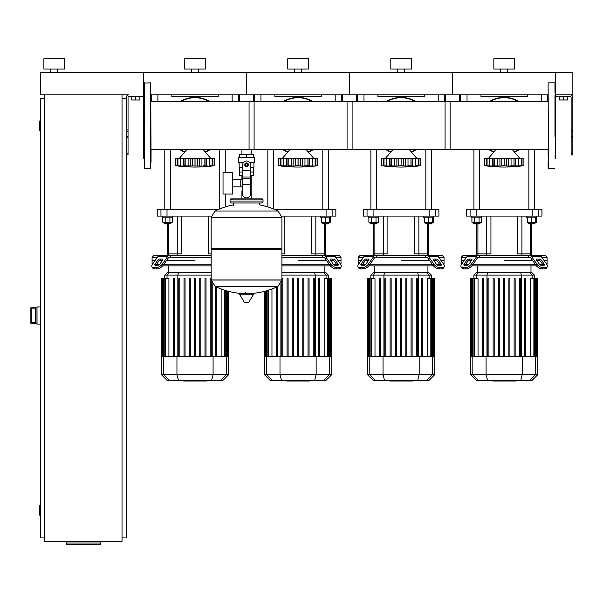 <?xml version="1.0" encoding="UTF-8"?>
<svg xmlns="http://www.w3.org/2000/svg" width="603" height="603" viewBox="0 0 603 603"><rect width="100%" height="100%" fill="white"/><g stroke="black" fill="none" stroke-linecap="round" stroke-linejoin="round"><path stroke-width="0.9" d="M555.68 96.548L570.272 96.548A0.859 0.859 0 0 1 571.131 97.407L571.131 154.941L572.85 154.941L572.85 97.407A2.578 2.578 0 0 0 570.272 94.829L555.68 94.829L572.85 94.829L572.85 72.503L555.68 72.503L555.68 93.457L554.986 92.764M559.283 96.548L559.283 99.977L567.529 99.977L567.529 96.548M563.406 96.548L563.406 99.977M122.032 537.921L126.321 537.921L126.321 97.407A2.578 2.578 0 0 1 128.899 94.829L40.454 94.829L40.454 72.503L143.499 72.503L143.499 93.457L144.185 92.764M143.499 96.548L128.899 96.548A0.859 0.859 0 0 0 128.04 97.407L128.04 154.941L126.321 154.941M139.888 96.548L139.888 99.977L131.65 99.977L131.65 96.548M135.773 96.548L135.773 99.977M44.75 94.829L44.75 541.351L122.032 541.351L122.032 94.829M122.032 98.266L126.321 98.266M40.454 515.595L40.454 505.291M40.115 505.291L39.768 515.248L39.768 505.631M40.454 130.896L40.454 120.592M40.115 120.592L39.768 130.549L39.768 120.932M39.768 121.278L39.768 130.203M44.75 98.266L40.454 98.266L40.454 537.921L44.75 537.921M39.768 505.977L39.768 514.902M100.565 543.047L100.565 544.238L66.217 544.238L66.217 543.047L100.565 543.047L100.565 541.351M66.217 541.351L66.217 543.047M35.306 308.48L35.306 322.424L31.183 322.206L31.183 323.231L35.992 323.231L35.306 322.424L35.306 308.6L35.992 307.794L31.183 307.786L30.15 308.819L31.183 308.826L31.183 307.794A1.033 1.033 180 0 0 30.15 308.826L30.15 322.206A1.033 1.033 0 0 0 31.183 323.231L37.017 323.246M31.183 307.786L37.017 307.786M40.454 306.927L37.017 306.927L37.017 324.105L40.454 324.105M249.062 149.732L249.062 101.749L352.107 101.749L352.107 149.732L251.165 149.732L251.165 154.202M251.165 175.503L251.165 190.955L250.411 190.955L251.165 190.955L251.165 198.854M241.924 149.732L241.924 154.202M241.924 175.503L241.924 179.573M242.677 190.955L241.924 190.955L242.677 190.955M232.652 186.885L242.677 186.885M232.652 179.573L240.205 179.573L240.205 186.885L240.205 179.573L242.677 179.573M223.035 183.229L223.035 194.045L232.652 194.045L232.652 172.405L223.035 172.405L223.035 183.229M243.522 162.448L238.645 162.448L238.645 157.639L254.443 157.639L254.443 162.448L249.567 162.448M250.411 175.503L253.388 175.503L253.411 172.066L250.411 172.066M245.172 164.853A1.372 1.372 0 0 0 246.544 166.224A1.372 1.372 0 0 0 247.916 164.853A1.372 1.372 0 0 0 246.544 163.481A1.372 1.372 0 0 0 245.172 164.853M245.511 164.853A1.033 1.033 0 0 1 246.544 163.82A1.033 1.033 0 0 1 247.577 164.853A1.033 1.033 0 0 1 246.544 165.885A1.033 1.033 0 0 1 245.511 164.853M248.263 165.84L246.544 166.835L244.826 165.84L244.826 163.858L246.544 162.87L248.263 163.858L248.263 165.84M250.411 184.661L250.411 194.392A3.437 3.437 0 0 1 246.974 197.829L246.114 197.829A3.437 3.437 0 0 1 242.677 194.392L242.677 184.661L250.411 184.661L250.411 164.853A3.867 3.867 0 0 0 246.544 160.986A3.867 3.867 0 0 0 242.677 164.853L242.677 184.661M242.677 172.066L239.67 172.066L239.67 167.257M239.7 172.066L239.7 175.503L242.677 175.503M242.677 167.257L239.157 167.257L239.157 162.448M253.931 162.448L253.931 167.257L250.411 167.257M239.7 157.639L239.7 154.202L253.388 154.202L253.388 157.639M246.544 157.639L246.544 154.202M281.925 217.314L211.163 217.314L281.925 217.404L211.163 217.404L211.163 248.662L281.925 248.662L281.925 217.314L277.998 210.997L215.09 210.997L277.998 210.997A71.101 71.101 0 0 0 259.599 204.877L259.599 202.977L261.996 202.977A1.033 1.033 0 0 0 263.029 201.945L263.029 199.887A1.033 1.033 0 0 0 261.996 198.854L231.085 198.854A1.033 1.033 0 0 0 230.06 199.887L263.029 199.887M233.489 205.382L233.489 202.977L231.085 202.977L261.996 202.977M280.892 248.662L281.925 249.695L281.925 279.92L211.163 279.92L281.925 279.92L277.998 286.319L215.09 286.319A71.101 71.101 0 0 0 243.047 293.571M281.925 249.695L211.163 249.695L211.163 280.011L281.925 280.011M245.511 292.282L245.511 293.571M239.828 293.571A0.43 0.43 0 0 0 239.459 294.219L244.358 302.382A0.43 0.43 0 0 0 244.728 302.585L248.361 302.585A0.43 0.43 0 0 0 248.73 302.382L253.622 294.219A0.43 0.43 0 0 0 253.252 293.571L239.828 293.571M211.163 249.695L212.196 248.662M241.924 198.854L241.924 190.955M232.117 199.887A1.033 1.033 0 0 0 231.085 198.854M260.971 199.887A1.033 1.033 0 0 1 261.996 198.854M263.029 201.945L230.06 201.945A1.033 1.033 0 0 0 231.085 202.977M57.632 69.066L57.632 72.503M50.758 69.066L50.758 72.503M64.498 58.762L64.498 69.066L43.891 69.066L43.891 58.762L64.498 58.762M548.119 83.146L548.466 168.674L548.119 83.146M554.986 83.146L554.986 92.425M554.986 136.451L554.986 95.515M555.68 158.031L554.986 158.717L555.68 158.031L555.68 72.503L452.634 72.503L452.634 94.829L548.119 94.829M554.986 156.878L554.986 155.973M548.119 101.749L445.074 101.749L445.074 149.732L548.119 149.732L548.119 155.973M548.119 162.154L548.119 168.335M151.059 162.154L150.712 82.807L150.712 168.674L144.185 168.335L144.185 83.146L150.712 82.807M144.185 158.717L143.499 158.031L143.499 72.503L452.634 72.503L452.634 94.829L349.589 94.829L349.589 72.503L349.589 94.829L246.544 94.829L246.544 72.503L246.544 94.829L151.059 94.829M450.109 125.741L450.109 101.749L347.072 101.749L347.072 149.732L450.109 149.732L450.109 125.741M151.059 155.973L151.059 149.732L254.097 149.732L254.097 101.749L151.059 101.749M519.914 166.074L522.032 165.9L519.869 166.096M522.168 165.885L522.786 165.81M515.693 166.111L518.459 165.9L515.128 165.9L515.693 166.111L515.128 165.9L515.241 158.287L515.693 158.287L515.693 166.111M509.829 166.044L512.467 165.735M501.138 166.044L493.179 165.9L494.249 165.674L494.249 158.287L493.066 158.287L493.179 165.9L492.621 166.111L484.405 165.674L484.405 158.287L487.036 158.287L487.036 165.674L487.495 165.9M498.477 166.044L499.05 166.081M491.302 166.044L491.86 166.081M484.88 165.727L485.521 165.81M487.571 166.044L487.97 166.081M487.066 165.674L487.066 158.287L492.621 158.287L492.621 166.111L493.179 165.9M493.179 158.287L492.621 158.287M494.309 165.674L494.309 158.287L499.932 158.287L499.932 166.111M504.123 165.674L501.802 165.9L501.802 158.287L504.123 158.287L504.123 165.674L504.183 158.287L508.374 158.287L508.374 166.111L504.183 165.674M499.932 158.287L501.802 158.287M515.128 165.9L508.374 166.111M508.374 158.287L514.005 158.287L514.005 165.674M514.058 165.674L514.058 158.287L515.241 158.287M519.914 166.111L521.271 165.674L518.459 165.9L518.459 158.287L523.901 158.287L523.901 165.674L522.032 165.9L522.032 158.287M515.693 158.287L518.459 158.287M520.811 165.9L521.271 165.674L521.271 158.287L521.241 165.674M484.405 158.287L484.405 165.674A142.64 142.64 0 0 0 523.901 165.674L523.901 158.287M514.502 152.122A28.333 28.333 0 0 0 519.236 149.732M519.236 101.749A28.333 28.333 0 0 0 489.078 101.749A28.333 28.333 0 0 1 519.236 101.749M489.078 149.732A28.333 28.333 0 0 0 493.812 152.122M416.869 166.074L418.987 165.9L416.824 166.096M419.13 165.885L419.741 165.81M413.96 166.044L412.09 165.9L412.648 166.111L412.09 165.9L412.196 158.287L412.648 158.287L412.648 166.111M406.784 166.044L409.422 165.735M398.093 166.044L390.133 165.9L391.204 165.674L391.204 158.287L390.02 158.287L390.133 165.9L389.576 166.111L381.36 165.674L381.36 158.287L383.99 158.287L383.99 165.674L384.45 165.9M395.432 166.044L396.005 166.081M388.257 166.044L388.814 166.081M381.842 165.727L382.475 165.81M384.533 166.044L384.925 166.081M384.021 165.674L384.021 158.287L389.576 158.287L389.576 166.111L390.133 165.9M390.133 158.287L389.576 158.287M391.264 165.674L391.264 158.287L396.887 158.287L396.887 166.111M401.078 165.674L398.756 165.9L398.756 158.287L401.078 158.287L401.078 165.674L401.138 158.287L405.329 158.287L405.329 166.111L401.138 165.674M396.887 158.287L398.756 158.287M412.09 165.9L405.329 166.111M405.329 158.287L410.96 158.287L410.96 165.674M411.012 165.674L411.012 158.287L412.196 158.287M418.196 165.674L415.414 165.9L415.414 158.287L418.196 158.287L418.196 165.674L418.196 158.287M412.648 158.287L415.414 158.287M420.856 165.674L418.987 165.9L418.987 158.287L420.856 158.287L420.856 165.674A142.64 142.64 0 0 1 381.36 165.674L381.36 158.287M416.869 166.111L417.766 165.9M418.226 158.287L418.987 158.287M411.457 152.122A28.333 28.333 0 0 0 416.191 149.732M416.191 101.749A28.333 28.333 0 0 0 386.033 101.749A28.333 28.333 0 0 1 416.191 101.749M386.033 149.732A28.333 28.333 0 0 0 390.767 152.122M314.645 166.044L309.603 166.111L312.369 165.9L312.369 158.287L315.15 158.287L315.15 165.674M316.085 165.885L316.696 165.81M303.739 166.044L306.377 165.735M295.048 166.044L296.563 165.735M292.387 166.044L292.96 166.081M287.088 165.9L278.315 165.674L278.315 158.287L286.531 158.287L286.531 166.111L287.088 165.9L286.975 158.287L288.166 158.287L288.166 165.674L288.219 158.287L293.842 158.287L293.842 166.111L288.219 165.674M285.211 166.044L285.769 166.081M278.797 165.727L279.43 165.81M281.488 166.044L281.88 166.081M280.975 165.674L280.975 158.287L280.945 165.674L281.405 165.9M287.088 158.287L286.531 158.287M298.101 165.674L298.101 158.287L302.291 158.287L302.291 166.111L298.101 165.674L293.842 166.111M293.842 158.287L298.033 158.287L298.033 165.674M307.967 165.674L307.967 158.287L309.603 158.287L309.603 166.111L307.967 165.674L302.291 166.111M302.291 158.287L307.914 158.287L307.914 165.674M309.603 166.111L309.045 165.9L309.151 158.287M309.603 158.287L312.369 158.287M317.819 165.674L315.942 165.9L315.942 158.287L317.819 158.287L317.819 165.674A142.64 142.64 0 0 1 278.315 165.674L278.315 158.287M314.728 165.9L315.188 165.674L315.15 158.287M315.188 158.287L315.942 158.287M308.412 152.122A28.333 28.333 0 0 0 313.145 149.732M313.145 101.749A28.333 28.333 0 0 0 282.988 101.749A28.333 28.333 0 0 1 313.145 101.749M282.988 149.732A28.333 28.333 0 0 0 287.721 152.122M211.6 166.044L210.733 166.096M213.04 165.885L213.65 165.81M207.869 166.044L206 165.9L206.105 158.287L206.558 158.287L206.558 166.111L203.332 165.735M200.701 166.044L184.043 165.9L185.121 165.674L185.121 158.287L183.938 158.287L184.043 165.9L183.485 166.111L175.269 165.674L175.269 158.287L177.9 158.287L177.9 165.674L178.36 165.9M192.003 166.044L192.666 165.9L192.666 158.287L194.988 158.287L194.988 165.674M189.342 166.044L189.915 166.081M182.174 166.044L182.732 166.081M175.752 165.727L176.393 165.81M177.93 165.674L177.93 158.287L183.485 158.287L183.485 166.111L184.043 165.9M184.043 158.287L183.485 158.287M185.174 165.674L185.174 158.287L190.797 158.287L190.797 166.111M190.797 158.287L192.666 158.287M195.055 165.674L195.055 158.287L199.246 158.287L199.246 166.111M199.246 158.287L204.869 158.287L204.869 165.674M204.922 165.674L204.922 158.287L206.105 158.287M212.113 165.674L209.324 165.9L209.324 158.287L212.113 158.287L212.113 165.674L212.113 158.287M206.558 158.287L209.324 158.287M214.774 158.287L214.774 165.674L212.897 165.9L212.897 158.287L214.774 158.287L214.774 165.674A142.64 142.64 0 0 1 175.269 165.674L175.269 158.287M210.779 166.074L211.683 165.9M212.143 158.287L212.897 158.287M205.367 152.122A28.333 28.333 0 0 0 210.1 149.732M210.1 101.749A28.333 28.333 0 0 0 179.943 101.749A28.333 28.333 0 0 1 210.1 101.749M179.943 149.732A28.333 28.333 0 0 0 184.676 152.122M144.185 162.154L144.185 168.335M515.377 381.013L509.754 381.013M515.113 381.013L515.113 380.606M508.917 380.606L508.917 381.013L505.676 381.013L505.721 380.606M507.183 381.013L507.183 380.606M503.219 380.606L503.219 381.013L505.322 381.013L505.322 380.606M503.219 381.013L492.779 381.013L492.779 380.606M494.566 381.013L494.566 380.606M494.852 381.013L494.852 380.606M497.106 381.013L497.106 380.606M498.455 381.013L498.455 380.606M499.05 381.013L499.05 380.606M500.791 381.013L500.791 380.606M412.331 381.013L406.708 381.013M412.068 381.013L412.068 380.606M405.872 380.606L405.872 381.013L402.638 381.013L402.676 380.606M404.138 381.013L404.138 380.606M400.173 380.606L400.173 381.013L402.276 381.013L402.276 380.606M400.173 381.013L389.734 381.013L389.734 380.606M391.52 381.013L391.52 380.606M391.807 381.013L391.807 380.606M394.06 381.013L394.06 380.606M395.417 381.013L395.417 380.606M396.005 381.013L396.005 380.606M397.746 381.013L397.746 380.606M309.286 381.013L303.663 381.013M309.022 381.013L309.022 380.606M302.827 380.606L302.827 381.013L299.593 381.013L299.638 380.606M301.093 381.013L301.093 380.606M297.128 380.606L297.128 381.013L299.239 381.013L299.239 380.606M297.128 381.013L286.689 381.013L286.689 380.606M288.475 381.013L288.475 380.606M288.762 381.013L288.762 380.606M291.015 381.013L291.015 380.606M292.372 381.013L292.372 380.606M292.96 381.013L292.96 380.606M294.701 381.013L294.701 380.606M206.241 381.013L200.618 381.013M205.977 381.013L205.977 380.606M199.789 380.606L199.789 381.013L196.548 381.013L196.593 380.606M198.048 381.013L198.048 380.606M194.083 380.606L194.083 381.013L196.194 381.013L196.194 380.606M194.083 381.013L183.644 381.013L183.644 380.606M185.43 381.013L185.43 380.606M185.716 381.013L185.716 380.606M187.97 381.013L187.97 380.606M189.327 381.013L189.327 380.606M189.915 381.013L189.915 380.606M191.656 381.013L191.656 380.606M541.803 257.293L547.087 257.293L547.087 260.73L544.23 260.73L547.087 260.73L547.087 264.167L546.657 264.167M479.046 257.293L478.443 257.293A1.719 1.214 90 0 0 477.584 257.798L472.285 265.29L471.425 264.076L476.724 256.584A3.437 2.427 -90 0 1 478.443 255.574L480.274 255.574L479.046 257.293L529.268 257.293L528.032 255.574L529.864 255.574A3.437 2.427 90 0 1 531.582 256.584L536.881 264.076L536.022 265.29L530.723 257.798A1.719 1.214 -90 0 0 529.864 257.293L529.268 257.293M504.153 260.73L532.796 260.73L504.153 260.73M536.941 260.73L539.851 260.73L536.941 260.73M536.941 259.011L539.368 259.011A1.719 0.859 -144.7 0 1 541.441 260.225L544.17 264.076A1.719 0.859 -144.7 0 1 544.358 265.071A1.719 0.859 -144.7 0 1 543.816 265.29L541.381 265.29A1.719 0.859 -144.7 0 1 539.308 264.076L536.587 260.225A1.719 0.859 -144.7 0 1 536.399 259.237A1.719 0.859 -144.7 0 1 536.941 259.011L536.369 259.825M544.17 264.076L543.311 265.29L540.582 261.438A1.719 0.859 35.3 0 0 538.509 260.225L536.587 260.225M468.938 259.011L471.365 259.011A1.719 0.859 144.7 0 1 471.908 259.237A1.719 0.859 144.7 0 1 471.719 260.225L469.797 260.225A1.719 0.859 -35.3 0 0 467.724 261.438L464.996 265.29L464.137 264.076L466.865 260.225A1.719 0.859 144.7 0 1 468.938 259.011L469.797 260.225M471.719 260.225L468.998 264.076A1.719 0.859 144.7 0 1 466.926 265.29L464.498 265.29A1.719 0.859 144.7 0 1 463.956 265.071A1.719 0.859 144.7 0 1 464.137 264.076M535.065 222.19L535.065 223.223L528.198 223.223L528.884 223.909L531.635 223.909L531.635 253.863L530.391 253.863L531.635 253.863L531.635 255.574L545.368 255.574L547.087 257.293M536.022 265.29A5.156 2.578 35.3 0 0 542.24 268.938L544.667 268.938A5.156 2.578 35.3 0 0 546.303 268.267L547.162 267.054A5.156 2.578 -144.7 0 0 546.597 264.076L541.298 256.584A3.437 2.427 -90 0 0 539.579 255.574L529.864 255.574M542.24 268.938L543.099 267.724A5.156 2.578 -144.7 0 1 536.881 264.076M543.099 267.724L545.527 267.724L544.667 268.938M547.162 267.054A5.156 2.578 -144.7 0 1 545.527 267.724M478.443 255.574L468.727 255.574A3.437 2.427 90 0 0 467.008 256.584L461.71 264.076A5.156 2.578 144.7 0 0 461.144 267.054L462.004 268.267A5.156 2.578 -35.3 0 0 463.639 268.938L466.066 268.938A5.156 2.578 -35.3 0 0 472.285 265.29M463.639 268.938L462.78 267.724A5.156 2.578 144.7 0 1 461.144 267.054L462.004 268.267M462.78 267.724L465.207 267.724L466.066 268.938M471.425 264.076A5.156 2.578 144.7 0 1 465.207 267.724M470.559 255.574L462.938 255.574L461.22 257.293L466.511 257.293M528.032 255.574L480.274 255.574M461.649 264.167L461.22 264.167L461.22 260.73L464.076 260.73L461.22 260.73L461.22 257.293M468.456 260.73L471.365 260.73L468.456 260.73M542.512 264.167L539.376 264.167M535.223 264.167L473.084 264.167M468.93 264.167L465.795 264.167M471.817 265.878L536.489 265.878M478.465 272.714L476.287 272.714L473.89 275.111L534.416 275.111L532.019 272.714L478.465 272.714L476.151 275.111L476.151 278.714M487.917 278.714L487.917 356.629L487.917 278.714L488.943 278.714L488.943 356.629M493.156 278.714L493.156 356.629L493.156 278.714L494.189 278.714L494.189 356.629M498.395 278.714L498.395 356.629L498.395 278.714L499.427 278.714L499.427 356.629M503.641 356.629L503.641 278.714L503.641 356.629M504.666 278.714L504.666 356.629L504.666 278.714L503.641 278.714M508.879 278.714L508.879 356.629L508.879 278.714L509.912 278.714L509.912 356.629L509.912 278.714M474.433 356.629L474.433 278.714L478.043 278.714L478.043 356.629M482.671 278.714L482.671 356.629L482.671 278.714L483.704 278.714L483.704 356.629M537.846 374.614L470.461 374.614L476.453 380.606L531.854 380.606L537.846 374.614L537.846 356.629L470.461 356.629L470.461 278.714L474.433 278.714M525.635 356.629L525.635 278.714L524.602 278.714L524.602 356.629M515.15 356.629L515.15 278.714L514.125 278.714L514.125 356.629M520.397 356.629L520.397 278.714L519.364 278.714L519.364 356.629M530.263 356.629L530.263 278.714L537.65 278.714L537.65 356.629M537.846 356.629L537.65 278.714M438.758 257.293L444.042 257.293L444.042 260.73L441.185 260.73L444.042 260.73L444.042 264.167L443.612 264.167M376.001 257.293L375.398 257.293A1.719 1.214 90 0 0 374.538 257.798L369.24 265.29L368.38 264.076L373.679 256.584A3.437 2.427 -90 0 1 375.398 255.574L377.229 255.574L376.001 257.293L426.223 257.293L424.987 255.574L426.818 255.574A3.437 2.427 90 0 1 428.537 256.584L433.836 264.076L432.977 265.29L427.678 257.798A1.719 1.214 -90 0 0 426.818 257.293L426.223 257.293M401.108 260.73L429.751 260.73L401.108 260.73M433.896 260.73L436.806 260.73L433.896 260.73M433.896 259.011L436.323 259.011A1.719 0.859 -144.7 0 1 438.404 260.225L441.125 264.076A1.719 0.859 -144.7 0 1 441.313 265.071A1.719 0.859 -144.7 0 1 440.77 265.29L438.336 265.29A1.719 0.859 -144.7 0 1 436.263 264.076L433.542 260.225A1.719 0.859 -144.7 0 1 433.353 259.237A1.719 0.859 -144.7 0 1 433.896 259.011L433.323 259.825M441.125 264.076L440.265 265.29L437.544 261.438A1.719 0.859 35.3 0 0 435.472 260.225L433.542 260.225M365.893 259.011L368.32 259.011A1.719 0.859 144.7 0 1 368.863 259.237A1.719 0.859 144.7 0 1 368.674 260.225L366.752 260.225A1.719 0.859 -35.3 0 0 364.679 261.438L361.951 265.29L361.099 264.076L363.82 260.225A1.719 0.859 144.7 0 1 365.893 259.011L366.752 260.225M368.674 260.225L365.953 264.076A1.719 0.859 144.7 0 1 363.88 265.29L361.453 265.29A1.719 0.859 144.7 0 1 360.911 265.071A1.719 0.859 144.7 0 1 361.099 264.076M432.019 222.19L432.019 223.223L425.153 223.223L425.839 223.909L428.59 223.909L428.59 253.863L427.354 253.863L428.59 253.863L428.59 255.574L442.331 255.574L444.042 257.293M432.977 265.29A5.156 2.578 35.3 0 0 439.195 268.938L441.63 268.938A5.156 2.578 35.3 0 0 443.258 268.267L444.117 267.054A5.156 2.578 -144.7 0 0 443.552 264.076L438.253 256.584A3.437 2.427 -90 0 0 436.534 255.574L426.818 255.574M439.195 268.938L440.054 267.724A5.156 2.578 -144.7 0 1 433.836 264.076M440.054 267.724L442.481 267.724L441.63 268.938M443.258 268.267L444.117 267.054A5.156 2.578 -144.7 0 1 442.481 267.724M375.398 255.574L365.682 255.574A3.437 2.427 90 0 0 363.963 256.584L358.664 264.076A5.156 2.578 144.7 0 0 358.107 267.054L358.958 268.267A5.156 2.578 -35.3 0 0 360.594 268.938L363.021 268.938A5.156 2.578 -35.3 0 0 369.24 265.29M360.594 268.938L359.735 267.724A5.156 2.578 144.7 0 1 358.107 267.054L358.958 268.267M359.735 267.724L362.162 267.724L363.021 268.938M368.38 264.076A5.156 2.578 144.7 0 1 362.162 267.724M367.513 255.574L359.893 255.574L358.174 257.293L363.466 257.293M424.987 255.574L377.229 255.574M358.604 264.167L358.174 264.167L358.174 260.73L361.031 260.73L358.174 260.73L358.174 257.293M365.41 260.73L368.32 260.73L365.41 260.73M439.466 264.167L436.331 264.167M432.178 264.167L370.038 264.167M365.893 264.167L362.75 264.167M368.78 265.878L433.444 265.878M375.42 272.714L373.249 272.714L370.853 275.111L431.371 275.111L428.974 272.714L375.42 272.714L373.106 275.111L373.106 278.714M384.872 278.714L384.872 356.629L384.872 278.714L385.897 278.714L385.897 356.629M390.111 278.714L390.111 356.629L390.111 278.714L391.143 278.714L391.143 356.629M395.349 278.714L395.349 356.629L395.349 278.714L396.382 278.714L396.382 356.629M400.596 356.629L400.596 278.714L400.596 356.629M416.319 278.714L416.319 356.629L416.319 278.714L417.351 278.714L417.351 356.629L417.351 278.714M371.388 356.629L371.388 278.714L374.998 278.714L374.998 356.629M379.626 278.714L379.626 356.629L379.626 278.714L380.659 278.714L380.659 356.629M434.808 374.614L367.415 374.614L373.408 380.606L428.808 380.606L434.808 374.614L434.808 356.629L367.415 356.629L367.415 278.714L371.388 278.714M401.628 356.629L401.628 278.714L400.596 278.714M422.59 278.714L422.59 356.629L422.59 278.714L421.557 278.714L421.557 356.629M412.105 356.629L412.105 278.714L411.08 278.714L411.08 356.629M406.867 356.629L406.867 278.714L405.834 278.714L405.834 356.629M427.218 356.629L427.218 278.714L434.605 278.714L434.605 356.629M434.808 356.629L434.605 278.714M335.713 257.293L341.004 257.293L341.004 260.73L338.14 260.73L341.004 260.73L341.004 264.167L340.567 264.167M281.925 257.293L323.178 257.293L321.942 255.574L323.773 255.574A3.437 2.427 90 0 1 325.492 256.584L330.791 264.076L329.931 265.29L324.633 257.798A1.719 1.214 -90 0 0 323.773 257.293L323.178 257.293M298.063 260.73L326.705 260.73L298.063 260.73M330.851 260.73L333.761 260.73L330.851 260.73M330.851 259.011L333.286 259.011A1.719 0.859 -144.7 0 1 335.358 260.225L338.079 264.076A1.719 0.859 -144.7 0 1 338.268 265.071A1.719 0.859 -144.7 0 1 337.725 265.29L335.298 265.29A1.719 0.859 -144.7 0 1 333.218 264.076L330.497 260.225A1.719 0.859 -144.7 0 1 330.308 259.237A1.719 0.859 -144.7 0 1 330.851 259.011L330.278 259.825M338.079 264.076L337.22 265.29L334.499 261.438A1.719 0.859 35.3 0 0 332.426 260.225L330.497 260.225M328.982 222.19L328.982 223.223L322.108 223.223L322.793 223.909L325.545 223.909L325.545 253.863L324.308 253.863L325.545 253.863L325.545 255.574L339.285 255.574L341.004 257.293M340.213 268.267L341.072 267.054A5.156 2.578 -144.7 0 1 339.444 267.724L338.584 268.938A5.156 2.578 35.3 0 0 340.213 268.267L341.072 267.054A5.156 2.578 -144.7 0 0 340.507 264.076L335.208 256.584A3.437 2.427 -90 0 0 333.489 255.574L323.773 255.574M329.931 265.29A5.156 2.578 35.3 0 0 336.15 268.938L337.009 267.724A5.156 2.578 -144.7 0 1 330.791 264.076M337.009 267.724L339.444 267.724M336.15 268.938L338.584 268.938M321.942 255.574L281.925 255.574M336.421 264.167L333.286 264.167M329.14 264.167L281.925 264.167M281.925 265.878L330.399 265.878M281.925 275.111L328.326 275.111L325.929 272.714L281.925 272.714M281.827 356.629L281.827 281.164L281.827 356.629M287.066 278.714L287.066 356.629L287.066 278.714L288.098 278.714L288.098 356.629M292.312 278.714L292.312 356.629L292.312 278.714L293.337 278.714L293.337 356.629M297.55 356.629L297.55 278.714L297.55 356.629M302.789 278.714L302.789 356.629L302.789 278.714L303.822 278.714L303.822 356.629M308.035 278.714L308.035 356.629L308.035 278.714L309.06 278.714L309.06 356.629L309.06 278.714M313.274 278.714L313.274 356.629L313.274 278.714L314.306 278.714L314.306 356.629L314.306 278.714M271.961 288.958L271.961 356.629M276.581 356.629L276.581 286.998L276.581 356.629M282.852 356.629L282.852 278.714L281.925 278.714M277.614 356.629L277.614 286.508M331.763 374.614L264.37 374.614L270.363 380.606L325.763 380.606L331.763 374.614L331.763 356.629L264.37 356.629L264.37 291.385M298.583 356.629L298.583 278.714L297.55 278.714M319.545 278.714L319.545 356.629L319.545 278.714L318.52 278.714L318.52 356.629M324.173 356.629L324.173 278.714L331.56 278.714L331.56 356.629M331.763 356.629L331.56 278.714M169.91 257.293L169.307 257.293A1.719 1.214 90 0 0 168.448 257.798L163.149 265.29L162.29 264.076L167.596 256.584A3.437 2.427 -90 0 1 169.307 255.574L171.139 255.574L169.91 257.293L211.163 257.293M195.018 260.73L166.375 260.73L195.018 260.73M159.803 259.011L162.23 259.011A1.719 0.859 144.7 0 1 162.772 259.237A1.719 0.859 144.7 0 1 162.591 260.225L160.662 260.225A1.719 0.859 -35.3 0 0 158.589 261.438L155.868 265.29L155.009 264.076L157.73 260.225A1.719 0.859 144.7 0 1 159.803 259.011L160.662 260.225M162.591 260.225L159.863 264.076A1.719 0.859 144.7 0 1 157.79 265.29L155.363 265.29A1.719 0.859 144.7 0 1 154.82 265.071A1.719 0.859 144.7 0 1 155.009 264.076M169.307 255.574L159.591 255.574A3.437 2.427 90 0 0 157.88 256.584L152.582 264.076A5.156 2.578 144.7 0 0 152.016 267.054L152.876 268.267A5.156 2.578 -35.3 0 0 154.504 268.938L156.931 268.938A5.156 2.578 -35.3 0 0 163.149 265.29M154.504 268.938L153.644 267.724A5.156 2.578 144.7 0 1 152.016 267.054L152.876 268.267M153.644 267.724L156.071 267.724L156.931 268.938M162.29 264.076A5.156 2.578 144.7 0 1 156.071 267.724M161.423 255.574L153.803 255.574L152.084 257.293L157.375 257.293M211.163 255.574L171.139 255.574M152.521 264.167L152.084 264.167L152.084 260.73L154.948 260.73L152.084 260.73L152.084 257.293M159.32 260.73L162.23 260.73L159.32 260.73M211.163 264.167L163.948 264.167M159.803 264.167L156.667 264.167M162.689 265.878L211.163 265.878M211.163 272.714L167.159 272.714L164.762 275.111L211.163 275.111M178.782 278.714L178.782 356.629L178.782 278.714L179.815 278.714L179.815 356.629M184.021 278.714L184.021 356.629L184.021 278.714L185.053 278.714L185.053 356.629M189.267 278.714L189.267 356.629L189.267 278.714L190.292 278.714L190.292 356.629M194.505 356.629L194.505 278.714L194.505 356.629M165.305 356.629L165.305 278.714L168.915 278.714L168.915 356.629M173.536 278.714L173.536 356.629L173.536 278.714L174.569 278.714L174.569 356.629M228.718 374.614L161.325 374.614L167.317 380.606L222.726 380.606L228.718 374.614L228.718 356.629L161.325 356.629L161.325 278.714L164.785 278.714L164.762 275.111M195.538 356.629L195.538 278.714L194.505 278.714M165.305 278.714L164.785 278.714L164.785 356.629M206.022 356.629L206.022 278.714L204.99 278.714L204.99 356.629M200.776 356.629L200.776 278.714L199.744 278.714L199.744 356.629M216.5 356.629L216.5 286.998M215.475 356.629L215.475 286.508M211.163 278.714L210.228 278.714L210.228 356.629M211.261 356.629L211.261 281.164M221.128 356.629L221.128 288.958M486.387 255.574L486.387 253.863L490.932 253.863L490.932 216.078L490.932 253.863L476.679 253.863L476.679 223.909M530.391 255.574L530.391 253.863L517.382 253.863L517.382 216.078L517.382 253.863L521.919 253.863L521.919 216.078M383.35 255.574L383.35 253.863L387.887 253.863L387.887 216.078L387.887 253.863L373.634 253.863L373.634 223.909M427.354 255.574L427.354 253.863L414.336 253.863L414.336 216.078L414.336 253.863L418.874 253.863L418.874 216.078M284.842 253.863L284.842 216.078L284.842 253.863L281.925 253.863L284.842 253.863M324.308 255.574L324.308 253.863L311.291 253.863L311.291 216.078L311.291 253.863L315.829 253.863L315.829 216.078M177.259 255.574L177.259 253.863L181.797 253.863L181.797 216.078L181.797 253.863L167.544 253.863L167.544 223.909M208.246 253.863L208.246 216.078L208.246 253.863L211.163 253.863L208.246 253.863M486.387 216.078L486.387 253.863L476.679 253.863L476.679 255.574M530.391 223.909L530.391 253.863L521.919 253.863L521.919 255.574M532.17 216.078L538.215 216.078L538.215 209.211L532.17 209.211L532.17 216.078L476.136 216.078L476.136 209.211L532.17 209.211M538.215 209.211L541.939 209.211L541.939 216.078L538.215 216.078M470.091 216.078L466.368 216.078L466.368 209.211L470.091 209.211L470.091 216.078L476.136 216.078M476.136 209.211L470.091 209.211M383.35 216.078L383.35 253.863L373.634 253.863L373.634 255.574M427.354 223.909L427.354 253.863L418.874 253.863L418.874 255.574M429.125 216.078L435.17 216.078L435.17 209.211L429.125 209.211L429.125 216.078L373.099 216.078L373.099 209.211L429.125 209.211M435.17 209.211L438.894 209.211L438.894 216.078L435.17 216.078M367.046 216.078L363.33 216.078L363.33 209.211L367.046 209.211L367.046 216.078L373.099 216.078M373.099 209.211L367.046 209.211M324.308 223.909L324.308 253.863L315.829 253.863L315.829 255.574M326.08 216.078L332.125 216.078L332.125 209.211L326.08 209.211L326.08 216.078L281.812 216.078M274.064 209.211L326.08 209.211M332.125 209.211L335.848 209.211L335.848 216.078L332.125 216.078M177.259 216.078L177.259 253.863L167.544 253.863L167.544 255.574M211.276 216.078L167.008 216.078L167.008 209.211L219.025 209.211M160.956 216.078L157.24 216.078L157.24 209.211L160.956 209.211L160.956 216.078L167.008 216.078M167.008 209.211L160.956 209.211M535.75 217.11L535.75 222.19L536.391 222.19L536.391 217.11M473.928 149.785L473.928 209.211M479.423 149.785L479.423 209.211M481.827 216.078L481.827 217.11L471.523 217.11L471.523 216.078M480.109 222.19L480.109 223.223L473.242 223.223L473.242 222.19M473.242 223.223L473.928 223.909L479.423 223.909L480.109 223.223M474.297 217.11L474.297 222.19L481.435 222.19L481.435 217.11M479.053 217.11L479.053 222.19M471.915 217.11L471.915 222.19L474.297 222.19M526.479 216.078L526.479 217.11L536.783 217.11L536.783 216.078M531.635 223.909L534.379 223.909L535.065 223.223M527.512 217.11L527.512 222.19L535.75 222.19M531.635 217.11L531.635 222.19M432.713 217.11L432.713 222.19L433.346 222.19L433.346 217.11M370.883 149.785L370.883 209.211M376.378 149.785L376.378 209.211M378.782 216.078L378.782 217.11L368.478 217.11L368.478 216.078M377.063 222.19L377.063 223.223L370.197 223.223L370.197 222.19M370.197 223.223L370.883 223.909L376.378 223.909L377.063 223.223M371.252 217.11L371.252 222.19L378.39 222.19L378.39 217.11M376.008 217.11L376.008 222.19M368.87 217.11L368.87 222.19L371.252 222.19M423.434 216.078L423.434 217.11L433.738 217.11L433.738 216.078M428.59 223.909L431.333 223.909L432.019 223.223M424.467 217.11L424.467 222.19L432.713 222.19M428.59 217.11L428.59 222.19M328.982 223.223L328.288 223.909L328.982 223.223M329.668 217.11L329.668 222.19L330.301 222.19L330.301 217.11M267.838 149.785L267.838 206.927M273.332 149.785L273.332 208.909M320.389 216.078L320.389 217.11L330.693 217.11L330.693 216.078M325.545 223.909L328.288 223.909M321.422 217.11L321.422 222.19L329.668 222.19M325.545 217.11L325.545 222.19M164.792 149.785L164.792 209.211M170.287 149.785L170.287 209.211M172.692 216.078L172.692 217.11L162.388 217.11L162.388 216.078M170.981 222.19L170.981 223.223L164.106 223.223L164.106 222.19M164.106 223.223L164.792 223.909L170.287 223.909L170.981 223.223M165.162 217.11L165.162 222.19L172.3 222.19L172.3 217.11M169.925 217.11L169.925 222.19M162.78 217.11L162.78 222.19L165.162 222.19M532.17 149.732L541.939 149.732M532.17 149.785L519.153 149.785M489.154 149.785L476.136 149.732M470.091 149.732L476.136 149.785M470.091 149.785L466.368 149.732M429.125 149.732L438.894 149.732M429.125 149.785L416.108 149.785M386.116 149.785L373.099 149.732M367.046 149.732L373.099 149.785M367.046 149.785L363.33 149.732M326.08 149.732L335.848 149.785M326.08 149.785L313.063 149.785M283.071 149.785L270.054 149.732M264.001 149.732L270.054 149.785M264.001 149.785L260.285 149.732M223.035 149.732L232.803 149.785M223.035 149.785L210.017 149.785M180.026 149.785L167.008 149.732M160.956 149.732L167.008 149.785M160.956 149.785L157.24 149.732M459.501 101.749L459.667 94.829M480.968 94.829L480.968 96.548L527.339 96.548L527.339 94.829M356.456 101.749L356.622 94.829M445.594 94.829L445.76 101.749M377.923 94.829L377.923 96.548L424.293 96.548L424.293 94.829M253.411 101.749L253.577 94.829M342.557 94.829L342.715 101.749M274.878 94.829L274.878 96.548L321.248 96.548L321.248 94.829M239.512 94.829L239.67 101.749M171.832 94.829L171.832 96.548L218.203 96.548L218.203 94.829M507.59 69.066L507.59 72.503M500.716 69.066L500.716 72.503M514.457 58.762L514.457 69.066L493.849 69.066L493.849 58.762L514.457 58.762M404.545 69.066L404.545 72.503M397.671 69.066L397.671 72.503M411.412 58.762L411.412 69.066L390.804 69.066L390.804 58.762L411.412 58.762M301.5 69.066L301.5 72.503M294.633 69.066L294.633 72.503M308.367 58.762L308.367 69.066L287.759 69.066L287.759 58.762L308.367 58.762M198.455 69.066L198.455 72.503M191.588 69.066L191.588 72.503M205.329 58.762L205.329 69.066L184.714 69.066L184.714 58.762L205.329 58.762M572.85 129.901L571.131 129.901M572.85 131.386L571.131 131.386M572.85 136.346L571.131 136.346M572.85 137.831L571.131 137.831M572.85 153.222L571.131 153.222M126.321 129.901L128.04 129.901M126.321 131.386L128.04 131.386M126.321 136.346L128.04 136.346M126.321 137.831L128.04 137.831M126.321 153.222L128.04 153.222M35.992 323.231L35.992 307.794M35.306 308.826L31.183 308.826L31.183 322.206L30.15 322.206M242.677 170.559L250.411 170.559M242.677 176.996L250.411 176.996M242.677 178.224L250.411 178.224M244.358 302.382L248.73 302.382M239.459 294.219L253.622 294.219M494.045 151.843A27.994 27.994 0 0 1 489.734 149.732A27.994 27.994 0 0 0 494.045 151.843M504.153 97.746A27.994 27.994 0 0 0 489.734 101.749A27.994 27.994 0 0 1 518.58 101.749M391 151.843A27.994 27.994 0 0 1 386.689 149.732A27.994 27.994 0 0 0 391 151.843M401.108 97.746A27.994 27.994 0 0 0 386.689 101.749A27.994 27.994 0 0 1 415.535 101.749M287.955 151.843A27.994 27.994 0 0 1 283.644 149.732A27.994 27.994 0 0 0 287.955 151.843M298.063 97.746A27.994 27.994 0 0 0 283.644 101.749A27.994 27.994 0 0 1 312.49 101.749M184.91 151.843A27.994 27.994 0 0 1 180.599 149.732A27.994 27.994 0 0 0 184.91 151.843M195.018 97.746A27.994 27.994 0 0 0 180.599 101.749A27.994 27.994 0 0 1 209.445 101.749M144.532 168.674L144.532 82.807M486.274 158.287L486.274 165.9M489.847 158.287L489.847 165.9M497.256 158.287L497.256 165.9M506.505 158.287L506.505 165.9M511.058 158.287L511.058 165.9M518.58 149.732A27.994 27.994 0 0 1 514.261 151.843M383.229 158.287L383.229 165.9M386.802 158.287L386.802 165.9M394.211 158.287L394.211 165.9M403.46 158.287L403.46 165.9M408.012 158.287L408.012 165.9M415.535 149.732A27.994 27.994 0 0 1 411.216 151.843M280.184 158.287L280.184 165.9M283.757 158.287L283.757 165.9M291.166 158.287L291.166 165.9M295.711 158.287L295.711 165.9M300.422 158.287L300.422 165.9M304.967 158.287L304.967 165.9M312.49 149.732A27.994 27.994 0 0 1 308.171 151.843M177.139 158.287L177.139 165.9M180.712 158.287L180.712 165.9M188.121 158.287L188.121 165.9M197.377 158.287L197.377 165.9M201.922 158.287L201.922 165.9M209.445 149.732A27.994 27.994 0 0 1 205.133 151.843M509.49 381.013L509.49 380.606M510.801 381.013L510.801 380.606M513.115 381.013L513.115 380.606M504.274 381.013L504.274 380.606M503.09 381.013L503.09 380.606M406.445 381.013L406.445 380.606M407.756 381.013L407.756 380.606M410.07 381.013L410.07 380.606M401.229 381.013L401.229 380.606M400.045 381.013L400.045 380.606M303.399 381.013L303.399 380.606M304.711 381.013L304.711 380.606M307.025 381.013L307.025 380.606M298.184 381.013L298.184 380.606M297 381.013L297 380.606M200.354 381.013L200.354 380.606M201.666 381.013L201.666 380.606M203.98 381.013L203.98 380.606M195.138 381.013L195.138 380.606M193.955 381.013L193.955 380.606M538.509 260.225L539.368 259.011M540.582 261.438L541.441 260.225M471.938 259.825L471.365 259.011M467.724 261.438L466.865 260.225M531.582 256.584L541.298 256.584M467.008 256.584L476.724 256.584M486.968 356.629L486.968 275.111L487.586 272.714M521.339 356.629L521.339 275.111L520.721 272.714M529.841 272.714L532.155 275.111L532.155 278.714M472.775 356.629L472.775 278.714M471.169 356.629L471.169 278.714M471.772 356.629L471.772 278.714M535.532 356.629L535.532 278.714M533.874 356.629L533.874 278.714M537.137 356.629L537.137 278.714M536.542 356.629L536.542 278.714M535.472 356.629L535.472 374.614L529.683 380.606M522.228 356.629L522.228 374.614L520.675 380.606M478.624 380.606L472.835 374.614L472.835 356.629M486.078 356.629L486.078 374.614L487.631 380.606M435.472 260.225L436.323 259.011M437.544 261.438L438.404 260.225M368.893 259.825L368.32 259.011M364.679 261.438L363.82 260.225M428.537 256.584L438.253 256.584M363.963 256.584L373.679 256.584M383.923 356.629L383.923 275.111L384.541 272.714M418.294 356.629L418.294 275.111L417.675 272.714M426.796 272.714L429.11 275.111L429.11 278.714M369.729 356.629L369.729 278.714M368.124 356.629L368.124 278.714M368.727 356.629L368.727 278.714M432.487 356.629L432.487 278.714M430.828 356.629L430.828 278.714M434.092 356.629L434.092 278.714M433.497 356.629L433.497 278.714M432.434 356.629L432.434 374.614L426.638 380.606M419.183 356.629L419.183 374.614L417.63 380.606M375.579 380.606L369.79 374.614L369.79 356.629M383.041 356.629L383.041 374.614L384.586 380.606M332.426 260.225L333.286 259.011M334.499 261.438L335.358 260.225M325.492 256.584L335.208 256.584M315.248 356.629L315.248 275.111L314.63 272.714M323.751 272.714L326.065 275.111L326.065 278.714M280.877 356.629L280.877 283.689M266.692 356.629L266.692 290.744M268.343 356.629L268.343 290.231M265.086 356.629L265.086 291.196M265.682 356.629L265.682 291.03M329.442 356.629L329.442 278.714M327.783 356.629L327.783 278.714M331.047 356.629L331.047 278.714M330.452 356.629L330.452 278.714M329.389 356.629L329.389 374.614L323.6 380.606M316.138 356.629L316.138 374.614L314.593 380.606M272.533 380.606L266.745 374.614L266.745 356.629M279.996 356.629L279.996 374.614L281.541 380.606M162.802 259.825L162.23 259.011M158.589 261.438L157.73 260.225M157.88 256.584L167.596 256.584M167.016 278.714L167.016 275.111L169.337 272.714M177.84 356.629L177.84 275.111L178.458 272.714M212.203 356.629L212.203 283.689M163.647 356.629L163.647 278.714M162.041 356.629L162.041 278.714M162.637 356.629L162.637 278.714M226.396 356.629L226.396 290.744M224.738 356.629L224.738 290.231M228.002 356.629L228.002 291.196M227.406 356.629L227.406 291.03M226.344 356.629L226.344 374.614L220.555 380.606M213.093 356.629L213.093 374.614L211.547 380.606M169.488 380.606L163.699 374.614L163.699 356.629M176.95 356.629L176.95 374.614L178.496 380.606M477.915 255.574L477.915 223.909M374.87 255.574L374.87 223.909M168.78 255.574L168.78 223.909M460.617 94.829L460.617 101.749M467.031 101.749L467.031 94.829M547.69 101.749L547.69 94.829M541.283 94.829L541.283 101.749M357.571 94.829L357.571 101.749M363.986 101.749L363.986 94.829M444.652 101.749L444.652 94.829M438.238 94.829L438.238 101.749M254.526 94.829L254.526 101.749M260.941 101.749L260.941 94.829M341.607 101.749L341.607 94.829M335.193 94.829L335.193 101.749M151.481 94.829L151.481 101.749M157.896 101.749L157.896 94.829M238.562 101.749L238.562 94.829M232.147 94.829L232.147 101.749M31.183 323.246L30.15 322.213M253.411 167.257L253.411 172.066M250.034 293.571A71.101 71.101 0 0 0 277.998 286.319M215.09 286.319L211.163 280.011M211.163 217.314L215.09 210.997A71.101 71.101 0 0 1 233.489 204.877M230.06 201.945L230.06 199.887M554.647 82.807L548.466 82.807M554.647 168.674L548.466 168.674M495.854 149.732L488.528 158.287M486.719 158.287L486.719 165.712M521.587 158.287L521.587 165.712M512.452 149.732L519.778 158.287M392.809 149.732L385.483 158.287M383.674 158.287L383.674 165.712M418.542 158.287L418.542 165.712M409.407 149.732L416.741 158.287M289.764 149.732L282.438 158.287M280.636 158.287L280.636 165.712M315.497 158.287L315.497 165.712M306.362 149.732L313.696 158.287M186.726 149.732L179.393 158.287M177.591 158.287L177.591 165.712M212.452 158.287L212.452 165.712M203.317 149.732L210.651 158.287M515.535 380.32L515.535 381.013M509.331 380.32L509.331 381.013M505.676 380.32L505.676 381.013M412.49 380.32L412.49 381.013M406.286 380.32L406.286 381.013M402.638 380.32L402.638 381.013M309.445 380.32L309.445 381.013M303.241 380.32L303.241 381.013M299.593 380.32L299.593 381.013M206.399 380.32L206.399 381.013M200.196 380.32L200.196 381.013M196.548 380.32L196.548 381.013M530.979 265.878L530.979 272.714M473.89 278.714L473.89 275.111M477.327 265.878L477.327 272.714M472.262 356.629L472.262 278.714M473.92 356.629L473.92 278.714M470.657 356.629L470.657 278.714M471.252 356.629L471.252 278.714M536.044 278.714L536.044 356.629M534.386 278.714L534.386 356.629M537.054 278.714L537.054 356.629M534.416 278.714L534.416 275.111M470.461 374.614L470.461 356.629M427.934 265.878L427.934 272.714M370.853 278.714L370.853 275.111M374.282 265.878L374.282 272.714M369.217 356.629L369.217 278.714M370.875 356.629L370.875 278.714M367.611 356.629L367.611 278.714M368.207 356.629L368.207 278.714M432.999 278.714L432.999 356.629M431.341 278.714L431.341 356.629M434.009 278.714L434.009 356.629M431.371 278.714L431.371 275.111M367.415 374.614L367.415 356.629M324.889 265.878L324.889 272.714M266.172 356.629L266.172 290.895M267.83 356.629L267.83 290.397M264.566 356.629L264.566 291.332M265.162 356.629L265.162 291.174M329.954 278.714L329.954 356.629M328.296 278.714L328.296 356.629M330.964 278.714L330.964 356.629M328.326 278.714L328.326 275.111M264.37 374.614L264.37 356.629M168.192 265.878L168.192 272.714M163.127 356.629L163.127 278.714M161.521 356.629L161.521 278.714M162.124 356.629L162.124 278.714M226.916 290.895L226.916 356.629M225.258 290.397L225.258 356.629M228.522 291.332L228.522 356.629M227.919 291.174L227.919 356.629M228.718 356.629L228.718 291.385M161.325 374.614L161.325 356.629M528.884 209.211L528.884 149.785M528.198 222.19L528.198 223.223M534.379 209.211L534.379 149.785M425.839 209.211L425.839 149.785M425.153 222.19L425.153 223.223M431.333 209.211L431.333 149.785M322.793 209.211L322.793 149.785M322.108 222.19L322.108 223.223M328.288 209.211L328.288 149.785M219.748 208.909L219.748 149.785M225.251 206.927L225.251 194.045M225.251 172.405L225.251 149.785"/></g></svg>
